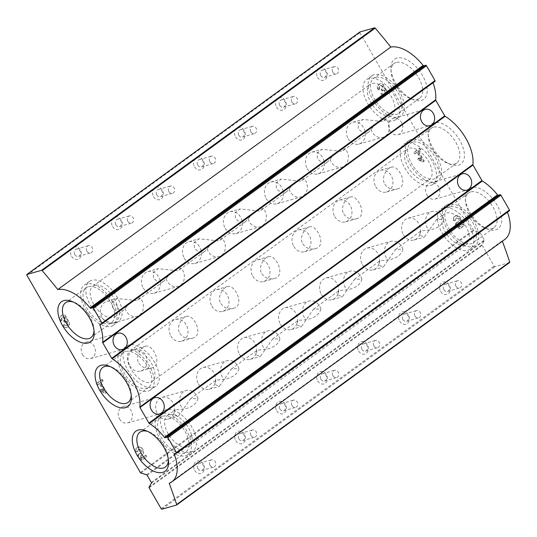 <?xml version="1.0" encoding="UTF-8"?>
<svg xmlns="http://www.w3.org/2000/svg" width="537" height="537" viewBox="0 0 537 537"><rect width="100%" height="100%" fill="white"/><g stroke="black" fill="none" stroke-linecap="round" stroke-linejoin="round"><path stroke-width="0.4" stroke-dasharray="2.69 2.01" d="M64.01 324.509A2.202 1.812 -105.8 0 0 66.105 325.536A2.202 1.812 -105.8 0 0 67.004 322.328A1.651 1.363 -105.8 0 0 65.071 321.737L64.319 322.281L63.507 320.871L64.259 320.327A1.651 1.363 -105.8 0 0 64.568 318.099A2.202 1.812 -105.8 0 0 62.473 317.072A2.202 1.812 -105.8 0 0 61.574 320.28L60.265 321.233A4.121 3.403 -105.8 0 1 61.95 315.219A4.121 3.403 -105.8 0 1 66.534 319.669A4.121 3.403 -105.8 0 1 68.964 323.771A4.121 3.403 -105.8 0 1 66.628 327.389A4.121 3.403 -105.8 0 1 62.701 325.462L64.621 324.335L62.701 325.462M139.009 453.684A2.202 1.812 -105.8 0 0 139.781 453.671A2.202 1.812 -105.8 0 0 140.936 451.06A2.202 1.812 -105.8 0 0 138.586 449.435A2.202 1.812 -105.8 0 0 137.391 451.859L135.411 451.657A4.538 3.746 -105.8 0 1 137.955 447.187A4.538 3.746 -105.8 0 1 142.788 450.536A4.538 3.746 -105.8 0 1 140.419 455.92A4.538 3.746 -105.8 0 1 139.909 456.014L140.526 455.846L142.439 457.96L146.051 455.329L146.863 456.739L142.372 460.008L138.244 455.443L139.62 453.51L139.009 453.684L137.633 455.618L141.761 460.182L146.252 456.913L145.44 455.504L141.828 458.135L139.909 456.014M381.659 93.203A2.202 1.812 -105.8 0 0 383.754 94.23A2.202 1.812 -105.8 0 0 384.653 91.022A1.651 1.363 -105.8 0 0 382.72 90.431L381.975 90.975L381.163 89.565L381.908 89.021A1.651 1.363 -105.8 0 0 382.223 86.793A2.202 1.812 -105.8 0 0 380.129 85.766A2.202 1.812 -105.8 0 0 379.229 88.967L377.92 89.921A4.121 3.403 -105.8 0 1 379.605 83.913A4.121 3.403 -105.8 0 1 384.183 88.363A4.121 3.403 -105.8 0 1 386.62 92.465A4.121 3.403 -105.8 0 1 384.277 96.083A4.121 3.403 -105.8 0 1 380.35 94.156L382.277 93.029L380.35 94.156M456.658 222.378A2.202 1.812 -105.8 0 0 457.437 222.365A2.202 1.812 -105.8 0 0 458.585 219.754A2.202 1.812 -105.8 0 0 456.242 218.129A2.202 1.812 -105.8 0 0 455.047 220.553L453.06 220.351A4.538 3.746 -105.8 0 1 455.604 215.881A4.538 3.746 -105.8 0 1 460.437 219.23A4.538 3.746 -105.8 0 1 458.068 224.614A4.538 3.746 -105.8 0 1 457.564 224.708L458.175 224.533L460.095 226.654L463.706 224.023L464.512 225.433L460.028 228.702L455.9 224.137L457.276 222.204L456.658 222.378L455.282 224.312L459.41 228.876L463.901 225.607L463.089 224.197L459.477 226.829L457.564 224.708M82.53 354.608A8.471 6.994 74.2 0 0 90.599 358.562A8.471 6.994 74.2 0 0 95.022 348.506A8.471 6.994 74.2 0 0 85.994 342.257A8.471 6.994 74.2 0 0 82.53 354.608M119.556 419.001A8.471 6.994 74.2 0 0 127.625 422.961A8.471 6.994 74.2 0 0 132.055 412.906A8.471 6.994 74.2 0 0 123.02 406.65A8.471 6.994 74.2 0 0 119.556 419.001M389.936 130.76A8.471 6.994 74.2 0 0 398.004 134.72A8.471 6.994 74.2 0 0 402.428 124.665A8.471 6.994 74.2 0 0 393.399 118.409A8.471 6.994 74.2 0 0 389.936 130.76M426.962 195.159A8.471 6.994 74.2 0 0 435.03 199.113A8.471 6.994 74.2 0 0 439.461 189.058A8.471 6.994 74.2 0 0 430.426 182.808A8.471 6.994 74.2 0 0 426.962 195.159M317.542 77.268A6.424 5.303 74.2 0 0 326.832 77.254A6.424 5.303 74.2 0 0 321.361 67.736A6.424 5.303 74.2 0 0 317.542 77.268M276.555 107.118A6.424 5.303 74.2 0 0 285.845 107.098A6.424 5.303 74.2 0 0 280.374 97.58A6.424 5.303 74.2 0 0 276.555 107.118M235.568 136.962A6.424 5.303 74.2 0 0 244.859 136.948A6.424 5.303 74.2 0 0 239.388 127.43A6.424 5.303 74.2 0 0 235.568 136.962M194.575 166.806A6.424 5.303 74.2 0 0 203.872 166.792A6.424 5.303 74.2 0 0 198.401 157.274A6.424 5.303 74.2 0 0 194.575 166.806M153.589 196.656A6.424 5.303 74.2 0 0 162.886 196.636A6.424 5.303 74.2 0 0 157.415 187.118A6.424 5.303 74.2 0 0 153.589 196.656M112.602 226.5A6.424 5.303 74.2 0 0 121.899 226.486A6.424 5.303 74.2 0 0 116.422 216.968A6.424 5.303 74.2 0 0 112.602 226.5M71.616 256.344A6.424 5.303 74.2 0 0 80.912 256.33A6.424 5.303 74.2 0 0 75.435 246.812A6.424 5.303 74.2 0 0 71.616 256.344M102.278 317.844A11.297 9.324 74.2 0 0 113.032 323.12A11.297 9.324 74.2 0 0 118.932 309.715A11.297 9.324 74.2 0 0 106.89 301.371A11.297 9.324 74.2 0 0 102.278 317.844M129.867 365.818A11.297 9.324 74.2 0 0 140.62 371.094A11.297 9.324 74.2 0 0 146.52 357.689A11.297 9.324 74.2 0 0 134.478 349.352A11.297 9.324 74.2 0 0 129.867 365.818M157.448 413.792A11.297 9.324 74.2 0 0 168.209 419.068A11.297 9.324 74.2 0 0 174.109 405.663A11.297 9.324 74.2 0 0 162.067 397.326A11.297 9.324 74.2 0 0 157.448 413.792M307.211 168.611A11.297 9.324 74.2 0 0 317.971 173.887A11.297 9.324 74.2 0 0 323.871 160.482A11.297 9.324 74.2 0 0 311.829 152.146A11.297 9.324 74.2 0 0 307.211 168.611M334.799 216.586A11.297 9.324 74.2 0 0 345.553 221.862A11.297 9.324 74.2 0 0 351.46 208.457A11.297 9.324 74.2 0 0 339.418 200.12A11.297 9.324 74.2 0 0 334.799 216.586M362.388 264.56A11.297 9.324 74.2 0 0 373.141 269.843A11.297 9.324 74.2 0 0 379.048 256.438A11.297 9.324 74.2 0 0 367.006 248.094A11.297 9.324 74.2 0 0 362.388 264.56M348.204 138.768A11.297 9.324 74.2 0 0 358.958 144.044A11.297 9.324 74.2 0 0 364.858 130.639A11.297 9.324 74.2 0 0 352.816 122.295A11.297 9.324 74.2 0 0 348.204 138.768M280.415 324.254A11.297 9.324 74.2 0 0 291.168 329.53A11.297 9.324 74.2 0 0 297.068 316.125A11.297 9.324 74.2 0 0 285.026 307.788A11.297 9.324 74.2 0 0 280.415 324.254M266.224 198.455A11.297 9.324 74.2 0 0 276.978 203.738A11.297 9.324 74.2 0 0 282.885 190.333A11.297 9.324 74.2 0 0 270.843 181.989A11.297 9.324 74.2 0 0 266.224 198.455M293.813 246.436A11.297 9.324 74.2 0 0 304.566 251.712A11.297 9.324 74.2 0 0 310.473 238.307A11.297 9.324 74.2 0 0 298.431 229.964A11.297 9.324 74.2 0 0 293.813 246.436M321.401 294.41A11.297 9.324 74.2 0 0 332.155 299.686A11.297 9.324 74.2 0 0 338.055 286.281A11.297 9.324 74.2 0 0 326.019 277.938A11.297 9.324 74.2 0 0 321.401 294.41M184.251 258.149A11.297 9.324 74.2 0 0 195.005 263.425A11.297 9.324 74.2 0 0 200.912 250.02A11.297 9.324 74.2 0 0 188.87 241.684A11.297 9.324 74.2 0 0 184.251 258.149M198.442 383.948A11.297 9.324 74.2 0 0 209.195 389.224A11.297 9.324 74.2 0 0 215.095 375.819A11.297 9.324 74.2 0 0 203.053 367.476A11.297 9.324 74.2 0 0 198.442 383.948M170.853 335.974A11.297 9.324 74.2 0 0 181.607 341.25A11.297 9.324 74.2 0 0 187.507 327.845A11.297 9.324 74.2 0 0 175.465 319.502A11.297 9.324 74.2 0 0 170.853 335.974M143.265 288A11.297 9.324 74.2 0 0 154.018 293.276A11.297 9.324 74.2 0 0 159.919 279.871A11.297 9.324 74.2 0 0 147.883 271.527A11.297 9.324 74.2 0 0 143.265 288M211.84 306.124A11.297 9.324 74.2 0 0 222.593 311.4A11.297 9.324 74.2 0 0 228.493 297.995A11.297 9.324 74.2 0 0 216.458 289.658A11.297 9.324 74.2 0 0 211.84 306.124M239.428 354.105A11.297 9.324 74.2 0 0 250.182 359.381A11.297 9.324 74.2 0 0 256.082 345.976A11.297 9.324 74.2 0 0 244.04 337.632A11.297 9.324 74.2 0 0 239.428 354.105M225.238 228.306A11.297 9.324 74.2 0 0 235.991 233.582A11.297 9.324 74.2 0 0 241.898 220.177A11.297 9.324 74.2 0 0 229.856 211.833A11.297 9.324 74.2 0 0 225.238 228.306M252.826 276.28A11.297 9.324 74.2 0 0 263.58 281.556A11.297 9.324 74.2 0 0 269.48 268.151A11.297 9.324 74.2 0 0 257.445 259.814A11.297 9.324 74.2 0 0 252.826 276.28M375.786 186.742A11.297 9.324 74.2 0 0 386.539 192.018A11.297 9.324 74.2 0 0 392.446 178.613A11.297 9.324 74.2 0 0 380.404 170.276A11.297 9.324 74.2 0 0 375.786 186.742M403.374 234.716A11.297 9.324 74.2 0 0 414.128 239.992A11.297 9.324 74.2 0 0 420.035 226.587A11.297 9.324 74.2 0 0 407.992 218.25A11.297 9.324 74.2 0 0 403.374 234.716M146.581 474.755L479.601 232.259L473.929 230.514A0.752 0.409 53.9 0 1 473.352 229.997L359.904 32.717A0.752 0.409 53.9 0 1 359.817 32.052M420.27 149.729L419.457 148.319L413.846 152.407L414.658 153.817L416.9 152.179L421.424 160.039L418.034 158.261L417.665 159.469L422.579 162.053L423.7 161.234L418.028 151.36L420.88 149.555L418.638 151.192L424.317 161.06L423.196 161.879L418.276 159.294L418.645 158.086L422.035 159.865L417.517 152.005L415.276 153.642L414.463 152.233L420.075 148.145L420.88 149.555M102.614 381.035L101.808 379.625L96.197 383.713L97.009 385.123L99.251 383.485L103.769 391.345L100.379 389.567L100.01 390.775L104.93 393.359L106.051 392.54L100.372 382.673L103.232 380.861L100.99 382.498L106.662 392.366L105.541 393.185L100.627 390.607L100.996 389.392L104.386 391.171L99.862 383.317L97.62 384.948L96.808 383.539L102.419 379.451L103.232 380.861M187.635 446.985A18.829 10.169 -126.1 0 0 189.46 446.106A18.829 10.169 -126.1 0 0 187.655 426.425A18.829 10.169 -126.1 0 0 169.121 414.786A18.829 10.169 -126.1 0 0 167.296 415.665A18.829 10.169 -126.1 0 0 169.108 435.346A18.829 10.169 -126.1 0 0 187.635 446.985M464.814 245.154A18.829 10.169 53.9 0 1 446.281 233.514A18.829 10.169 53.9 0 1 444.475 213.833A18.829 10.169 53.9 0 1 463.78 223.063A18.829 10.169 53.9 0 1 466.64 244.275A18.829 10.169 53.9 0 1 464.814 245.154M402.864 249.242C401.689 254.625 396.729 258.237 387.996 260.069L380.203 260.64L378.484 264.956L383.331 266.963L395.521 249.483L402.864 249.242A11.297 9.324 74.2 0 0 401.71 246.611A11.297 9.324 74.2 0 0 390.956 241.335A11.297 9.324 74.2 0 0 386.338 257.8A11.297 9.324 74.2 0 0 387.996 260.069M361.878 279.086C360.696 284.476 355.742 288.08 347.009 289.913L339.216 290.483L337.498 294.806L342.344 296.807L354.534 279.334L361.878 279.086A11.297 9.324 74.2 0 0 360.723 276.454A11.297 9.324 74.2 0 0 349.97 271.178A11.297 9.324 74.2 0 0 345.351 287.651A11.297 9.324 74.2 0 0 347.009 289.913M279.905 338.78C278.723 344.163 273.769 347.775 265.036 349.607L257.243 350.178L255.525 354.501L260.364 356.501L272.561 339.028L279.905 338.78A11.297 9.324 74.2 0 0 278.75 336.149A11.297 9.324 74.2 0 0 267.99 330.873A11.297 9.324 74.2 0 0 263.378 347.338A11.297 9.324 74.2 0 0 265.036 349.607M443.851 219.398C442.676 224.781 437.715 228.393 428.982 230.219L421.196 230.789L419.471 235.112L424.317 237.119L436.507 219.64L443.851 219.398A11.297 9.324 74.2 0 0 442.696 216.767A11.297 9.324 74.2 0 0 431.943 211.491A11.297 9.324 74.2 0 0 427.324 227.957A11.297 9.324 74.2 0 0 428.982 230.219M238.918 368.624C237.737 374.014 232.783 377.618 224.05 379.451L216.257 380.021L214.538 384.344L219.378 386.345L231.568 368.872L238.918 368.624A11.297 9.324 74.2 0 0 237.757 365.992A11.297 9.324 74.2 0 0 227.003 360.716A11.297 9.324 74.2 0 0 222.392 377.189A11.297 9.324 74.2 0 0 224.05 379.451M320.891 308.936C319.71 314.32 314.756 317.931 306.023 319.763L298.23 320.327L296.511 324.65L301.351 326.657L313.548 309.178L320.891 308.936A11.297 9.324 74.2 0 0 319.737 306.305A11.297 9.324 74.2 0 0 308.983 301.029A11.297 9.324 74.2 0 0 304.365 317.495A11.297 9.324 74.2 0 0 306.023 319.763M197.931 398.474C196.75 403.858 191.796 407.469 183.063 409.301L175.27 409.865L173.545 414.188L178.391 416.195L190.581 398.716L197.931 398.474A11.297 9.324 74.2 0 0 196.77 395.843A11.297 9.324 74.2 0 0 186.017 390.567A11.297 9.324 74.2 0 0 181.399 407.033A11.297 9.324 74.2 0 0 183.063 409.301M390.386 115.717A18.829 10.169 53.9 0 1 371.852 104.077A18.829 10.169 53.9 0 1 370.047 84.396A18.829 10.169 53.9 0 1 389.352 93.626A18.829 10.169 53.9 0 1 392.211 114.837A18.829 10.169 53.9 0 1 390.386 115.717M382.425 121.51L363.005 119.422L358.192 123.302L358.38 129.001L362.488 132.431L367.093 132.679L368.932 131.793L370.993 129.377C376.994 122.624 381.955 119.019 385.861 118.549L384.237 120.644L382.425 121.51M341.438 151.353L322.019 149.266L317.199 153.146L317.387 158.851L321.502 162.275L326.1 162.523L327.939 161.637L330.007 159.22C336.008 152.474 340.961 148.863 344.875 148.393L343.25 150.488L341.438 151.353M300.452 181.204L281.032 179.116L276.213 182.996L276.401 188.695L280.509 192.118L285.113 192.374L286.953 191.481L289.02 189.064C295.021 182.318 299.975 178.707 303.888 178.237L302.264 180.331L300.452 181.204M259.465 211.048L240.039 208.96L235.226 212.84L235.414 218.539L239.522 221.969L244.127 222.217L245.966 221.331L248.034 218.915C254.035 212.162 258.988 208.557 262.902 208.088L261.277 210.182L259.465 211.048M218.478 240.898L199.052 238.804L194.24 242.684L194.428 248.389L198.536 251.813L203.14 252.061L204.98 251.175L207.047 248.759C213.048 242.012 218.002 238.401 221.915 237.931L220.291 240.026L218.478 240.898M177.492 270.742L158.066 268.654L153.253 272.534L153.441 278.233L157.549 281.656L162.154 281.912L163.993 281.019L166.061 278.602C172.062 271.856 177.015 268.245 180.929 267.775L179.304 269.869L177.492 270.742M136.505 300.586L117.079 298.498L112.267 302.378L112.455 308.077L116.563 311.507L121.167 311.755L123.007 310.869L125.074 308.453C131.068 301.7 136.029 298.095 139.942 297.626L138.318 299.72L136.505 300.586M94.693 285.348A18.829 10.169 -126.1 0 0 92.867 286.228A18.829 10.169 -126.1 0 0 94.673 305.909A18.829 10.169 -126.1 0 0 113.206 317.548A18.829 10.169 -126.1 0 0 115.032 316.669A18.829 10.169 -126.1 0 0 113.226 296.988A18.829 10.169 -126.1 0 0 94.693 285.348M427.6 180.432A18.829 10.169 53.9 0 1 409.066 168.793A18.829 10.169 53.9 0 1 407.261 149.111A18.829 10.169 53.9 0 1 426.566 158.348A18.829 10.169 53.9 0 1 429.425 179.553A18.829 10.169 53.9 0 1 427.6 180.432M131.907 350.07A18.829 10.169 -126.1 0 0 130.082 350.95A18.829 10.169 -126.1 0 0 131.894 370.631A18.829 10.169 -126.1 0 0 150.42 382.27A18.829 10.169 -126.1 0 0 152.246 381.391A18.829 10.169 -126.1 0 0 150.441 361.71A18.829 10.169 -126.1 0 0 131.907 350.07M343.808 214.048C347.036 218.438 351.238 220.022 356.414 218.794C368.416 216.096 357.662 194.132 350.278 197.059C345.271 198.375 339.975 207.799 343.808 214.048M179.861 333.43C183.09 337.827 187.292 339.404 192.461 338.182C204.463 335.484 193.716 313.514 186.326 316.441C181.325 317.756 176.022 327.187 179.861 333.43M261.834 273.736C265.063 278.132 269.265 279.717 274.441 278.488C286.436 275.79 275.689 253.82 268.299 256.753C263.298 258.069 258.002 267.493 261.834 273.736M384.794 184.198C388.023 188.594 392.225 190.179 397.4 188.95C409.402 186.252 398.649 164.282 391.265 167.208C386.257 168.531 380.961 177.955 384.794 184.198M220.848 303.586C224.077 307.976 228.279 309.56 233.447 308.332C245.449 305.634 234.703 283.67 227.312 286.597C222.311 287.913 217.015 297.337 220.848 303.586M302.821 243.892C306.05 248.289 310.252 249.866 315.427 248.644C327.429 245.946 316.676 223.976 309.292 226.903C304.284 228.218 298.988 237.649 302.821 243.892M138.868 363.274C142.104 367.67 146.306 369.255 151.474 368.026C163.476 365.328 152.723 343.358 145.339 346.291C140.338 347.607 135.035 357.031 138.868 363.274M434.97 81.322L432.997 81.879A0.752 0.409 53.9 0 0 432.923 81.913A0.752 0.409 53.9 0 0 432.876 82.463A37.657 20.346 53.9 0 1 432.99 82.779M509.398 210.759L507.425 211.316A0.752 0.409 53.9 0 0 507.351 211.35A0.752 0.409 53.9 0 0 507.304 211.9A37.657 20.346 53.9 0 1 507.425 212.216M504.827 239.395A37.657 20.346 53.9 0 1 502.216 240.804A414.228 223.781 53.9 0 1 502.357 241.194M169.195 483.307L502.216 240.804M509.573 262.546L494.919 266.681A0.752 0.409 53.9 0 1 494.141 266.151L482.159 245.315A0.752 0.409 53.9 0 1 482.058 244.664L484.428 240.65A0.752 0.409 53.9 0 0 484.334 239.999L480.179 232.776A0.752 0.409 53.9 0 0 479.601 232.259M399.676 321.233A6.424 5.303 74.2 0 0 408.972 321.22A6.424 5.303 74.2 0 0 403.495 311.702A6.424 5.303 74.2 0 0 399.676 321.233M358.689 351.077A6.424 5.303 74.2 0 0 367.979 351.064A6.424 5.303 74.2 0 0 362.509 341.545A6.424 5.303 74.2 0 0 358.689 351.077M317.703 380.928A6.424 5.303 74.2 0 0 326.993 380.908A6.424 5.303 74.2 0 0 321.522 371.396A6.424 5.303 74.2 0 0 317.703 380.928M276.716 410.771A6.424 5.303 74.2 0 0 286.006 410.758A6.424 5.303 74.2 0 0 280.536 401.24A6.424 5.303 74.2 0 0 276.716 410.771M235.73 440.615A6.424 5.303 74.2 0 0 245.02 440.602A6.424 5.303 74.2 0 0 239.549 431.083A6.424 5.303 74.2 0 0 235.73 440.615M194.736 470.466A6.424 5.303 74.2 0 0 204.033 470.446A6.424 5.303 74.2 0 0 198.562 460.934A6.424 5.303 74.2 0 0 194.736 470.466M440.662 291.39A6.424 5.303 74.2 0 0 449.959 291.369A6.424 5.303 74.2 0 0 444.482 281.851A6.424 5.303 74.2 0 0 440.662 291.39M471.298 187.541A24.776 13.385 -126.1 0 0 465.351 198.422A24.776 13.385 -126.1 0 0 487.717 229.131A24.776 13.385 -126.1 0 0 499.538 210.276A24.776 13.385 -126.1 0 0 471.298 187.541M396.87 58.103A24.776 13.385 -126.1 0 0 390.923 68.984A24.776 13.385 -126.1 0 0 413.282 99.694A24.776 13.385 -126.1 0 0 425.109 80.839A24.776 13.385 -126.1 0 0 396.87 58.103M434.084 122.819A24.776 13.385 -126.1 0 0 428.137 133.706A24.776 13.385 -126.1 0 0 450.503 164.416A24.776 13.385 -126.1 0 0 462.323 145.561A24.776 13.385 -126.1 0 0 434.084 122.819M248.034 218.915A11.297 9.324 74.2 0 0 249.188 221.546A11.297 9.324 74.2 0 0 259.942 226.822A11.297 9.324 74.2 0 0 264.56 210.35A11.297 9.324 74.2 0 0 262.902 208.088M166.061 278.602A11.297 9.324 74.2 0 0 167.215 281.234A11.297 9.324 74.2 0 0 177.969 286.51A11.297 9.324 74.2 0 0 182.587 270.044A11.297 9.324 74.2 0 0 180.929 267.775M207.047 248.759A11.297 9.324 74.2 0 0 208.202 251.39A11.297 9.324 74.2 0 0 218.955 256.666A11.297 9.324 74.2 0 0 223.573 240.2A11.297 9.324 74.2 0 0 221.915 237.931M289.02 189.064A11.297 9.324 74.2 0 0 290.175 191.696A11.297 9.324 74.2 0 0 300.928 196.972A11.297 9.324 74.2 0 0 305.546 180.506A11.297 9.324 74.2 0 0 303.888 178.237M370.993 129.377A11.297 9.324 74.2 0 0 372.154 132.008A11.297 9.324 74.2 0 0 382.908 137.284A11.297 9.324 74.2 0 0 387.519 120.812A11.297 9.324 74.2 0 0 385.861 118.549M330.007 159.22A11.297 9.324 74.2 0 0 331.168 161.852A11.297 9.324 74.2 0 0 341.921 167.128A11.297 9.324 74.2 0 0 346.533 150.662A11.297 9.324 74.2 0 0 344.875 148.393M125.074 308.453A11.297 9.324 74.2 0 0 126.229 311.084A11.297 9.324 74.2 0 0 136.982 316.36A11.297 9.324 74.2 0 0 141.6 299.888A11.297 9.324 74.2 0 0 139.942 297.626M443.891 289.678A3.793 3.128 74.2 0 0 447.496 291.45A3.793 3.128 74.2 0 0 449.476 286.953A3.793 3.128 74.2 0 0 445.442 284.154A3.793 3.128 74.2 0 0 443.891 289.678M455.967 286.268A3.793 3.128 74.2 0 0 459.578 288.04A3.793 3.128 74.2 0 0 461.122 282.516A3.793 3.128 74.2 0 0 457.517 280.744A3.793 3.128 74.2 0 0 455.967 286.268M74.844 254.639A3.793 3.128 74.2 0 0 78.449 256.404A3.793 3.128 74.2 0 0 80.429 251.907A3.793 3.128 74.2 0 0 76.388 249.108A3.793 3.128 74.2 0 0 74.844 254.639M86.92 251.229A3.793 3.128 74.2 0 0 90.525 252.994A3.793 3.128 74.2 0 0 92.075 247.47A3.793 3.128 74.2 0 0 88.471 245.704A3.793 3.128 74.2 0 0 86.92 251.229M115.831 224.788A3.793 3.128 74.2 0 0 119.436 226.56A3.793 3.128 74.2 0 0 121.416 222.063A3.793 3.128 74.2 0 0 117.375 219.264A3.793 3.128 74.2 0 0 115.831 224.788M127.907 221.378A3.793 3.128 74.2 0 0 131.518 223.15A3.793 3.128 74.2 0 0 133.062 217.626A3.793 3.128 74.2 0 0 129.457 215.854A3.793 3.128 74.2 0 0 127.907 221.378M156.817 194.944A3.793 3.128 74.2 0 0 160.422 196.717A3.793 3.128 74.2 0 0 162.402 192.219A3.793 3.128 74.2 0 0 158.368 189.42A3.793 3.128 74.2 0 0 156.817 194.944M168.893 191.534A3.793 3.128 74.2 0 0 172.505 193.307A3.793 3.128 74.2 0 0 174.048 187.782A3.793 3.128 74.2 0 0 170.444 186.01A3.793 3.128 74.2 0 0 168.893 191.534M197.804 165.101A3.793 3.128 74.2 0 0 201.415 166.866A3.793 3.128 74.2 0 0 203.395 162.369A3.793 3.128 74.2 0 0 199.355 159.57A3.793 3.128 74.2 0 0 197.804 165.101M209.88 161.691A3.793 3.128 74.2 0 0 213.491 163.456A3.793 3.128 74.2 0 0 215.042 157.932A3.793 3.128 74.2 0 0 211.43 156.166A3.793 3.128 74.2 0 0 209.88 161.691M238.79 135.25A3.793 3.128 74.2 0 0 242.402 137.022A3.793 3.128 74.2 0 0 244.382 132.525A3.793 3.128 74.2 0 0 240.341 129.726A3.793 3.128 74.2 0 0 238.79 135.25M250.866 131.84A3.793 3.128 74.2 0 0 254.478 133.612A3.793 3.128 74.2 0 0 256.028 128.088A3.793 3.128 74.2 0 0 252.417 126.316A3.793 3.128 74.2 0 0 250.866 131.84M279.777 105.406A3.793 3.128 74.2 0 0 283.388 107.178A3.793 3.128 74.2 0 0 285.369 102.681A3.793 3.128 74.2 0 0 281.328 99.882A3.793 3.128 74.2 0 0 279.777 105.406M291.86 101.996A3.793 3.128 74.2 0 0 295.464 103.769A3.793 3.128 74.2 0 0 297.015 98.244A3.793 3.128 74.2 0 0 293.403 96.472A3.793 3.128 74.2 0 0 291.86 101.996M320.764 75.563A3.793 3.128 74.2 0 0 324.375 77.328A3.793 3.128 74.2 0 0 326.355 72.831A3.793 3.128 74.2 0 0 322.314 70.032A3.793 3.128 74.2 0 0 320.764 75.563M332.846 72.153A3.793 3.128 74.2 0 0 336.451 73.918A3.793 3.128 74.2 0 0 338.001 68.394A3.793 3.128 74.2 0 0 334.39 66.622A3.793 3.128 74.2 0 0 332.846 72.153M197.965 468.754A3.793 3.128 74.2 0 0 201.576 470.526A3.793 3.128 74.2 0 0 203.557 466.029A3.793 3.128 74.2 0 0 199.516 463.23A3.793 3.128 74.2 0 0 197.965 468.754M210.041 465.344A3.793 3.128 74.2 0 0 213.652 467.116A3.793 3.128 74.2 0 0 215.203 461.592A3.793 3.128 74.2 0 0 211.591 459.82A3.793 3.128 74.2 0 0 210.041 465.344M238.952 438.91A3.793 3.128 74.2 0 0 242.563 440.676A3.793 3.128 74.2 0 0 244.543 436.178A3.793 3.128 74.2 0 0 240.502 433.386A3.793 3.128 74.2 0 0 238.952 438.91M251.027 435.5A3.793 3.128 74.2 0 0 254.639 437.266A3.793 3.128 74.2 0 0 256.189 431.741A3.793 3.128 74.2 0 0 252.578 429.976A3.793 3.128 74.2 0 0 251.027 435.5M279.938 409.06A3.793 3.128 74.2 0 0 283.549 410.832A3.793 3.128 74.2 0 0 285.53 406.334A3.793 3.128 74.2 0 0 281.489 403.535A3.793 3.128 74.2 0 0 279.938 409.06M292.021 405.65A3.793 3.128 74.2 0 0 295.625 407.422A3.793 3.128 74.2 0 0 297.176 401.898A3.793 3.128 74.2 0 0 293.564 400.125A3.793 3.128 74.2 0 0 292.021 405.65M320.925 379.216A3.793 3.128 74.2 0 0 324.536 380.988A3.793 3.128 74.2 0 0 326.516 376.491A3.793 3.128 74.2 0 0 322.475 373.692A3.793 3.128 74.2 0 0 320.925 379.216M333.007 375.806A3.793 3.128 74.2 0 0 336.612 377.578A3.793 3.128 74.2 0 0 338.162 372.054A3.793 3.128 74.2 0 0 334.551 370.282A3.793 3.128 74.2 0 0 333.007 375.806M361.918 349.372A3.793 3.128 74.2 0 0 365.522 351.138A3.793 3.128 74.2 0 0 367.503 346.64A3.793 3.128 74.2 0 0 363.462 343.848A3.793 3.128 74.2 0 0 361.918 349.372M373.994 345.962A3.793 3.128 74.2 0 0 377.598 347.728A3.793 3.128 74.2 0 0 379.149 342.203A3.793 3.128 74.2 0 0 375.544 340.438A3.793 3.128 74.2 0 0 373.994 345.962M402.904 319.522A3.793 3.128 74.2 0 0 406.509 321.294A3.793 3.128 74.2 0 0 408.489 316.796A3.793 3.128 74.2 0 0 404.448 313.997A3.793 3.128 74.2 0 0 402.904 319.522M414.98 316.112A3.793 3.128 74.2 0 0 418.591 317.884A3.793 3.128 74.2 0 0 420.135 312.359A3.793 3.128 74.2 0 0 416.531 310.587A3.793 3.128 74.2 0 0 414.98 316.112M406.16 143.151A24.776 13.385 -126.1 0 0 403.757 144.312A24.776 13.385 -126.1 0 0 407.523 172.216A24.776 13.385 -126.1 0 0 432.923 184.359A24.776 13.385 -126.1 0 0 430.546 158.469A24.776 13.385 -126.1 0 0 406.16 143.151M433.48 127.175A21.547 11.639 -126.1 0 0 431.386 128.182A21.547 11.639 -126.1 0 0 428.304 136.64A21.547 11.639 -126.1 0 0 447.757 163.355A21.547 11.639 -126.1 0 0 456.759 163.02A21.547 11.639 -126.1 0 0 454.685 140.493A21.547 11.639 -126.1 0 0 433.48 127.175M412.872 142.177A21.547 11.639 -126.1 0 0 410.778 143.184A21.547 11.639 -126.1 0 0 414.054 167.457A21.547 11.639 -126.1 0 0 436.151 178.022A21.547 11.639 -126.1 0 0 434.077 155.502A21.547 11.639 -126.1 0 0 412.872 142.177M411.288 139.425A24.776 13.385 -126.1 0 0 408.885 140.58A24.776 13.385 -126.1 0 0 412.644 168.484A24.776 13.385 -126.1 0 0 438.051 180.633A24.776 13.385 -126.1 0 0 435.668 154.737A24.776 13.385 -126.1 0 0 411.288 139.425M128.987 344.989A24.776 13.385 -126.1 0 0 126.584 346.143A24.776 13.385 -126.1 0 0 130.343 374.047A24.776 13.385 -126.1 0 0 155.75 386.197A24.776 13.385 -126.1 0 0 153.367 360.3A24.776 13.385 -126.1 0 0 128.987 344.989M123.859 348.721A24.776 13.385 -126.1 0 0 121.456 349.876A24.776 13.385 -126.1 0 0 125.222 377.779A24.776 13.385 -126.1 0 0 150.622 389.929A24.776 13.385 -126.1 0 0 148.246 364.032A24.776 13.385 -126.1 0 0 123.859 348.721M125.45 351.473A21.547 11.639 -126.1 0 0 123.356 352.48A21.547 11.639 -126.1 0 0 126.631 376.752A21.547 11.639 -126.1 0 0 148.729 387.318A21.547 11.639 -126.1 0 0 146.655 364.798A21.547 11.639 -126.1 0 0 125.45 351.473M131.223 395.245A21.547 11.639 -126.1 0 0 131.203 393.863A21.547 11.639 -126.1 0 0 111.75 367.147A21.547 11.639 -126.1 0 0 110.441 366.704M368.946 78.436A24.776 13.385 -126.1 0 0 366.543 79.59A24.776 13.385 -126.1 0 0 370.308 107.494A24.776 13.385 -126.1 0 0 395.709 119.644A24.776 13.385 -126.1 0 0 393.332 93.747A24.776 13.385 -126.1 0 0 368.946 78.436M396.259 62.453A21.547 11.639 -126.1 0 0 394.171 63.46A21.547 11.639 -126.1 0 0 391.09 71.924A21.547 11.639 -126.1 0 0 410.543 98.633A21.547 11.639 -126.1 0 0 419.545 98.298A21.547 11.639 -126.1 0 0 417.471 75.777A21.547 11.639 -126.1 0 0 396.259 62.453M375.658 77.462A21.547 11.639 -126.1 0 0 373.564 78.462A21.547 11.639 -126.1 0 0 376.84 102.742A21.547 11.639 -126.1 0 0 398.937 113.307A21.547 11.639 -126.1 0 0 396.863 90.78A21.547 11.639 -126.1 0 0 375.658 77.462M374.074 74.703A24.776 13.385 -126.1 0 0 371.671 75.858A24.776 13.385 -126.1 0 0 375.43 103.762A24.776 13.385 -126.1 0 0 400.83 115.911A24.776 13.385 -126.1 0 0 398.454 90.015A24.776 13.385 -126.1 0 0 374.074 74.703M91.773 280.267A24.776 13.385 -126.1 0 0 89.37 281.422A24.776 13.385 -126.1 0 0 93.129 309.325A24.776 13.385 -126.1 0 0 118.536 321.475A24.776 13.385 -126.1 0 0 116.153 295.585A24.776 13.385 -126.1 0 0 91.773 280.267M86.645 283.999A24.776 13.385 -126.1 0 0 84.242 285.154A24.776 13.385 -126.1 0 0 88.008 313.058A24.776 13.385 -126.1 0 0 113.408 325.207A24.776 13.385 -126.1 0 0 111.031 299.31A24.776 13.385 -126.1 0 0 86.645 283.999M88.229 286.758A21.547 11.639 -126.1 0 0 86.142 287.758A21.547 11.639 -126.1 0 0 89.417 312.037A21.547 11.639 -126.1 0 0 111.515 322.603A21.547 11.639 -126.1 0 0 109.441 300.076A21.547 11.639 -126.1 0 0 88.229 286.758M94.009 330.53A21.547 11.639 -126.1 0 0 93.988 329.141A21.547 11.639 -126.1 0 0 74.536 302.432A21.547 11.639 -126.1 0 0 73.227 301.989M166.202 409.704A24.776 13.385 -126.1 0 0 163.798 410.859A24.776 13.385 -126.1 0 0 167.564 438.763A24.776 13.385 -126.1 0 0 192.964 450.912A24.776 13.385 -126.1 0 0 190.581 425.022A24.776 13.385 -126.1 0 0 166.202 409.704M161.08 413.436A24.776 13.385 -126.1 0 0 158.677 414.591A24.776 13.385 -126.1 0 0 162.436 442.495A24.776 13.385 -126.1 0 0 187.836 454.644A24.776 13.385 -126.1 0 0 185.46 428.748A24.776 13.385 -126.1 0 0 161.08 413.436M162.664 416.195A21.547 11.639 -126.1 0 0 160.57 417.195A21.547 11.639 -126.1 0 0 163.845 441.474A21.547 11.639 -126.1 0 0 185.943 452.04A21.547 11.639 -126.1 0 0 183.869 429.513A21.547 11.639 -126.1 0 0 162.664 416.195M168.437 459.961A21.547 11.639 -126.1 0 0 168.417 458.578A21.547 11.639 -126.1 0 0 148.964 431.869A21.547 11.639 -126.1 0 0 147.655 431.419M443.374 207.873A24.776 13.385 -126.1 0 0 440.978 209.027A24.776 13.385 -126.1 0 0 444.737 236.931A24.776 13.385 -126.1 0 0 470.137 249.081A24.776 13.385 -126.1 0 0 467.761 223.184A24.776 13.385 -126.1 0 0 443.374 207.873M470.694 191.89A21.547 11.639 -126.1 0 0 468.6 192.897A21.547 11.639 -126.1 0 0 465.519 201.362A21.547 11.639 -126.1 0 0 484.971 228.071A21.547 11.639 -126.1 0 0 493.973 227.735A21.547 11.639 -126.1 0 0 491.899 205.215A21.547 11.639 -126.1 0 0 470.694 191.89M450.087 206.899A21.547 11.639 -126.1 0 0 447.992 207.9A21.547 11.639 -126.1 0 0 451.268 232.179A21.547 11.639 -126.1 0 0 473.366 242.744A21.547 11.639 -126.1 0 0 471.298 220.217A21.547 11.639 -126.1 0 0 450.087 206.899M448.502 204.141A24.776 13.385 -126.1 0 0 446.099 205.295A24.776 13.385 -126.1 0 0 449.858 233.199A24.776 13.385 -126.1 0 0 475.265 245.349A24.776 13.385 -126.1 0 0 472.882 219.452A24.776 13.385 -126.1 0 0 448.502 204.141M453.06 220.351L453.678 220.177A4.538 3.746 -105.8 0 1 456.222 215.706A4.538 3.746 -105.8 0 1 461.055 219.056A4.538 3.746 -105.8 0 1 458.685 224.439A4.538 3.746 -105.8 0 1 458.175 224.533M455.047 220.553L453.678 220.177M459.477 226.829L460.095 226.654M463.089 224.197L463.706 224.023M463.901 225.607L464.512 225.433M459.41 228.876L460.028 228.702M455.282 224.312L455.9 224.137M456.343 222.607L456.953 222.439M455.658 220.378A2.202 1.812 -105.8 0 1 456.853 217.955A2.202 1.812 -105.8 0 1 459.202 219.579A2.202 1.812 -105.8 0 1 458.048 222.19A2.202 1.812 -105.8 0 1 457.276 222.204M419.457 148.319L420.075 148.145M413.846 152.407L414.463 152.233M418.028 151.36L418.638 151.192M423.7 161.234L424.317 161.06M422.579 162.053L423.196 161.879M417.665 159.469L418.276 159.294M418.034 158.261L418.645 158.086M421.424 160.039L422.035 159.865M416.9 152.179L417.517 152.005M414.658 153.817L415.276 153.642M377.92 89.921L378.531 89.753A4.121 3.403 -105.8 0 1 380.216 83.738A4.121 3.403 -105.8 0 1 384.801 88.189A4.121 3.403 -105.8 0 1 387.231 92.29A4.121 3.403 -105.8 0 1 384.895 95.908A4.121 3.403 -105.8 0 1 380.968 93.982M379.229 88.967L379.84 88.8L378.531 89.753M384.183 88.363L384.801 88.189M382.72 90.431L383.337 90.256A1.651 1.363 -105.8 0 1 385.271 90.847A2.202 1.812 -105.8 0 1 384.371 94.056A2.202 1.812 -105.8 0 1 382.277 93.029M381.975 90.975L382.586 90.8L381.773 89.39L382.525 88.847A1.651 1.363 -105.8 0 0 382.834 86.618A2.202 1.812 -105.8 0 0 380.74 85.591A2.202 1.812 -105.8 0 0 379.84 88.8M383.337 90.256L382.586 90.8M381.163 89.565L381.773 89.39M135.411 451.657L136.022 451.483A4.538 3.746 -105.8 0 1 138.566 447.012A4.538 3.746 -105.8 0 1 143.399 450.362A4.538 3.746 -105.8 0 1 141.03 455.745A4.538 3.746 -105.8 0 1 140.526 455.846M137.391 451.859L136.022 451.483M141.828 458.135L142.439 457.96M145.44 455.504L146.051 455.329M146.252 456.913L146.863 456.739M141.761 460.182L142.372 460.008M137.633 455.618L138.244 455.443M138.687 453.919L139.305 453.745M138.009 451.684A2.202 1.812 -105.8 0 1 139.204 449.261A2.202 1.812 -105.8 0 1 141.546 450.885A2.202 1.812 -105.8 0 1 140.399 453.497A2.202 1.812 -105.8 0 1 139.62 453.51M101.808 379.625L102.419 379.451M96.197 383.713L96.808 383.539M100.372 382.673L100.99 382.498M106.051 392.54L106.662 392.366M104.93 393.359L105.541 393.185M100.01 390.775L100.627 390.607M100.379 389.567L100.996 389.392M103.769 391.345L104.386 391.171M99.251 383.485L99.862 383.317M97.009 385.123L97.62 384.948M60.265 321.233L60.882 321.059A4.121 3.403 -105.8 0 1 62.567 315.044A4.121 3.403 -105.8 0 1 67.145 319.495A4.121 3.403 -105.8 0 1 69.582 323.596A4.121 3.403 -105.8 0 1 67.239 327.214A4.121 3.403 -105.8 0 1 63.312 325.288M61.574 320.28L62.191 320.106L60.882 321.059M66.534 319.669L67.145 319.495M65.071 321.737L65.682 321.562A1.651 1.363 -105.8 0 1 67.615 322.153A2.202 1.812 -105.8 0 1 66.716 325.362A2.202 1.812 -105.8 0 1 64.621 324.335M64.319 322.281L64.937 322.106L64.125 320.696L64.87 320.153A1.651 1.363 -105.8 0 0 65.185 317.924A2.202 1.812 -105.8 0 0 63.091 316.897A2.202 1.812 -105.8 0 0 62.191 320.106M65.682 321.562L64.937 322.106M63.507 320.871L64.125 320.696M140.325 472.5L473.352 229.997M26.884 275.212L359.904 32.717M99.976 324.382L432.997 81.879M101.084 324.066L432.876 82.463M174.404 453.819L507.425 211.316M175.512 453.503L507.304 211.9M161.899 509.183L494.919 266.681M161.113 508.653L494.141 266.151M149.138 487.818L482.159 245.315M149.038 487.16L482.058 244.664M151.407 483.152L484.428 240.65M151.313 482.494L484.334 239.999M147.158 475.279L480.179 232.776M140.902 473.016L473.929 230.514M384.653 91.022L385.271 90.847M381.908 89.021L382.525 88.847M382.223 86.793L382.834 86.618M67.004 322.328L67.615 322.153M64.259 320.327L64.87 320.153M64.568 318.099L65.185 317.924M189.46 446.106L466.64 244.275M167.296 415.665L175.263 409.865M190.581 398.709L216.25 380.015M231.568 368.865L257.243 350.171M272.554 339.022L298.23 320.327M313.541 309.171L339.216 290.477M354.527 279.327L380.203 260.633M395.514 249.483L421.189 230.789M436.507 219.633L444.475 213.833M115.032 316.669L123.007 310.869M138.318 299.72L163.993 281.019M179.304 269.869L204.98 251.175M220.291 240.026L245.966 221.331M261.277 210.182L286.953 191.481M302.264 180.331L327.939 161.637M343.25 150.488L368.932 131.793M384.237 120.644L392.211 114.837M92.867 286.228L370.047 84.396M152.246 381.391L429.425 179.553M130.082 350.95L407.261 149.111M99.902 324.415L432.923 81.913M174.33 453.852L507.351 211.35M414.128 239.992L424.317 237.119M407.992 218.25L431.943 211.491M386.539 192.018L397.4 188.95M380.404 170.276L391.265 167.208M263.58 281.556L274.441 278.488M257.445 259.814L268.299 256.746M235.991 233.582L259.942 226.822M229.856 211.833L240.039 208.96M250.182 359.381L260.364 356.501M244.04 337.632L267.99 330.873M222.593 311.4L233.454 308.339M216.458 289.658L227.312 286.59M154.018 293.276L177.969 286.51M147.883 271.527L158.066 268.654M181.607 341.25L192.461 338.182M175.465 319.502L186.326 316.441M209.195 389.224L219.378 386.351M203.053 367.476L227.003 360.716M195.005 263.425L218.955 256.666M188.87 241.684L199.052 238.804M332.155 299.686L342.344 296.813M326.019 277.938L349.97 271.178M304.566 251.712L315.427 248.644M298.431 229.964L309.285 226.903M276.978 203.738L300.928 196.972M270.843 181.989L281.032 179.116M291.168 329.53L301.351 326.657M285.026 307.788L308.983 301.029M358.958 144.044L382.908 137.284M352.816 122.295L363.005 119.422M373.141 269.843L383.331 266.963M367.006 248.094L390.956 241.335M345.553 221.862L356.414 218.801M339.418 200.12L350.278 197.052M317.971 173.887L341.921 167.128M311.829 152.146L322.019 149.266M168.209 419.068L178.391 416.195M162.067 397.326L186.017 390.567M140.62 371.094L151.474 368.026M134.478 349.352L145.339 346.284M113.032 323.12L136.982 316.36M106.89 301.371L117.079 298.498M447.496 291.45L459.578 288.04M445.442 284.154L457.517 280.744M78.449 256.404L90.525 252.994M76.388 249.108L88.471 245.704M119.436 226.56L131.518 223.15M117.375 219.264L129.457 215.854M160.422 196.717L172.505 193.307M158.368 189.42L170.444 186.01M201.415 166.866L213.491 163.456M199.355 159.57L211.43 156.166M242.402 137.022L254.478 133.612M240.341 129.726L252.417 126.316M283.388 107.178L295.464 103.769M281.328 99.882L293.403 96.472M324.375 77.328L336.451 73.918M322.314 70.032L334.39 66.622M201.576 470.526L213.652 467.116M199.516 463.23L211.591 459.82M242.563 440.676L254.639 437.266M240.502 433.386L252.578 429.976M283.549 410.832L295.625 407.422M281.489 403.535L293.564 400.125M324.536 380.988L336.612 377.578M322.475 373.692L334.551 370.282M365.522 351.138L377.598 347.728M363.462 343.848L375.544 340.438M406.509 321.294L418.591 317.884M404.448 313.997L416.531 310.587M435.03 199.113L466.875 190.125M430.426 182.808L462.276 173.813M398.004 134.72L429.848 125.725M393.399 118.409L425.244 109.42M127.625 422.961L159.469 413.967M123.02 406.65L154.871 397.662M90.599 358.562L122.443 349.574M85.994 342.257L117.838 333.262M447.757 163.355L450.503 164.416M428.304 136.64L428.137 133.706M431.386 128.182L410.778 143.184M456.759 163.02L436.151 178.022M408.885 140.58L403.757 144.312M438.051 180.633L432.923 184.359M126.584 346.143L121.456 349.876M155.75 386.197L150.622 389.929M123.356 352.48L102.748 367.483M148.729 387.318L128.121 402.327M111.75 367.147L109.004 366.093M131.203 393.863L131.37 396.796M410.543 98.633L413.282 99.694M391.09 71.924L390.923 68.984M394.171 63.46L373.564 78.462M419.545 98.298L398.937 113.307M371.671 75.858L366.543 79.59M400.83 115.911L395.709 119.644M89.37 281.422L84.242 285.154M118.536 321.475L113.408 325.207M86.142 287.758L65.534 302.767M111.515 322.603L90.907 337.605M74.536 302.432L71.79 301.371M93.988 329.141L94.156 332.081M163.798 410.859L158.677 414.591M192.964 450.912L187.836 454.644M160.57 417.195L139.962 432.204M185.943 452.04L165.336 467.042M148.964 431.869L146.225 430.808M168.417 458.578L168.584 461.518M484.971 228.071L487.717 229.131M465.519 201.362L465.351 198.422M468.6 192.897L447.992 207.9M493.973 227.735L473.366 242.744M446.099 205.295L440.978 209.027M475.265 245.349L470.137 249.081M458.068 224.614L458.685 224.439M455.604 215.881L456.222 215.706M457.437 222.365L458.048 222.19M456.242 218.129L456.853 217.955M379.605 83.913L380.216 83.738M384.277 96.083L384.895 95.908M383.754 94.23L384.371 94.056M383.082 90.25L383.7 90.082M380.129 85.766L380.74 85.591M140.419 455.92L141.03 455.745M137.955 447.187L138.566 447.012M139.781 453.671L140.399 453.497M138.586 449.435L139.204 449.261M61.95 315.219L62.567 315.044M66.628 327.389L67.239 327.214M66.105 325.536L66.716 325.362M65.433 321.562L66.044 321.388M62.473 317.072L63.091 316.897"/><path stroke-width="0.81" d="M57.781 289.557A37.657 20.346 53.9 0 1 90.048 307.916A0.752 0.409 53.9 0 0 90.713 308.278L92.686 307.721A0.752 0.409 53.9 0 1 93.465 308.251L101.983 323.066A0.752 0.409 53.9 0 1 102.017 323.791A0.752 0.409 53.9 0 1 101.943 323.824L99.976 324.382A0.752 0.409 53.9 0 0 99.902 324.415A0.752 0.409 53.9 0 0 99.848 324.966A37.657 20.346 53.9 0 1 102.641 342.304A0.752 0.409 53.9 0 0 102.782 342.828L111.703 358.34A0.752 0.409 53.9 0 0 112.119 358.783A37.657 20.346 53.9 0 1 139.855 407.026A0.752 0.409 53.9 0 0 139.996 407.543L148.917 423.062A0.752 0.409 53.9 0 0 149.333 423.505A37.657 20.346 53.9 0 1 164.476 437.353A0.752 0.409 53.9 0 0 165.148 437.715L167.121 437.158A0.752 0.409 53.9 0 1 167.9 437.689L176.411 452.503A0.752 0.409 53.9 0 1 176.451 453.228A0.752 0.409 53.9 0 1 176.378 453.262L174.404 453.819A0.752 0.409 53.9 0 0 174.33 453.852A0.752 0.409 53.9 0 0 174.277 454.403A37.657 20.346 53.9 0 1 171.806 481.89A37.657 20.346 53.9 0 1 169.195 483.307A414.228 223.781 53.9 0 1 176.686 504.505A0.752 0.409 53.9 0 1 176.619 505.008A0.752 0.409 53.9 0 1 176.552 505.042L161.899 509.183A0.752 0.409 53.9 0 1 161.113 508.653L149.138 487.818A0.752 0.409 53.9 0 1 149.038 487.16L151.407 483.152A0.752 0.409 53.9 0 0 151.313 482.494L147.158 475.279A0.752 0.409 53.9 0 0 146.581 474.755L140.902 473.016A0.752 0.409 53.9 0 1 140.325 472.5L26.884 275.212A0.752 0.409 53.9 0 1 26.85 274.488A0.752 0.409 53.9 0 1 26.924 274.454L41.577 270.319A0.752 0.409 53.9 0 1 42.208 270.641A414.228 223.781 53.9 0 1 57.781 289.557L390.808 47.061A37.657 20.346 53.9 0 1 423.069 65.42A0.752 0.409 53.9 0 0 423.74 65.782L425.713 65.225A0.752 0.409 53.9 0 1 426.492 65.756L435.01 80.563A0.752 0.409 53.9 0 1 435.044 81.288A0.752 0.409 53.9 0 1 434.97 81.322L102.077 323.73M359.817 32.052A0.752 0.409 53.9 0 1 359.871 31.992A0.752 0.409 53.9 0 1 359.944 31.958L374.598 27.817A0.752 0.409 53.9 0 1 375.235 28.139A414.228 223.781 53.9 0 1 390.808 47.061M432.99 82.779A37.657 20.346 53.9 0 1 435.661 99.808A0.752 0.409 53.9 0 0 435.802 100.325L444.723 115.844A0.752 0.409 53.9 0 0 445.139 116.287A37.657 20.346 53.9 0 1 472.875 164.523A0.752 0.409 53.9 0 0 473.016 165.047L481.937 180.56A0.752 0.409 53.9 0 0 482.354 181.003A37.657 20.346 53.9 0 1 497.504 194.857A0.752 0.409 53.9 0 0 498.168 195.22L500.142 194.662A0.752 0.409 53.9 0 1 500.92 195.193L509.438 210.001A0.752 0.409 53.9 0 1 509.472 210.726A0.752 0.409 53.9 0 1 509.398 210.759L176.505 453.168M114.374 345.613A8.471 6.994 74.2 0 0 122.443 349.574A8.471 6.994 74.2 0 0 126.866 339.518A8.471 6.994 74.2 0 0 117.838 333.262A8.471 6.994 74.2 0 0 114.374 345.613M421.78 121.771A8.471 6.994 74.2 0 0 429.848 125.725A8.471 6.994 74.2 0 0 434.272 115.677A8.471 6.994 74.2 0 0 425.244 109.42A8.471 6.994 74.2 0 0 421.78 121.771M151.407 410.013A8.471 6.994 74.2 0 0 159.469 413.967A8.471 6.994 74.2 0 0 163.899 403.918A8.471 6.994 74.2 0 0 154.871 397.662A8.471 6.994 74.2 0 0 151.407 410.013M458.813 186.164A8.471 6.994 74.2 0 0 466.875 190.125A8.471 6.994 74.2 0 0 471.305 180.07A8.471 6.994 74.2 0 0 462.276 173.813A8.471 6.994 74.2 0 0 458.813 186.164M507.425 212.216A37.657 20.346 53.9 0 1 504.827 239.395L171.806 481.89M502.357 241.194A414.228 223.781 53.9 0 1 509.707 262.002A0.752 0.409 53.9 0 1 509.647 262.512A0.752 0.409 53.9 0 1 509.573 262.546L176.68 504.948M138.278 430.036A24.776 13.385 -126.1 0 0 143.58 463.807A24.776 13.385 -126.1 0 0 168.584 461.518A24.776 13.385 -126.1 0 0 146.225 430.808A24.776 13.385 -126.1 0 0 138.278 430.036M63.849 300.599A24.776 13.385 -126.1 0 0 69.152 334.37A24.776 13.385 -126.1 0 0 94.156 332.081A24.776 13.385 -126.1 0 0 71.79 301.371A24.776 13.385 -126.1 0 0 63.849 300.599M101.063 365.321A24.776 13.385 -126.1 0 0 106.366 399.085A24.776 13.385 -126.1 0 0 131.37 396.796A24.776 13.385 -126.1 0 0 109.004 366.093A24.776 13.385 -126.1 0 0 101.063 365.321M110.441 366.704A21.547 11.639 -126.1 0 0 104.843 366.482A21.547 11.639 -126.1 0 0 102.748 367.483A21.547 11.639 -126.1 0 0 106.024 391.755A21.547 11.639 -126.1 0 0 128.121 402.327A21.547 11.639 -126.1 0 0 131.223 395.245M73.227 301.989A21.547 11.639 -126.1 0 0 67.628 301.76A21.547 11.639 -126.1 0 0 65.534 302.767A21.547 11.639 -126.1 0 0 68.81 327.04A21.547 11.639 -126.1 0 0 90.907 337.605A21.547 11.639 -126.1 0 0 94.009 330.53M147.655 431.419A21.547 11.639 -126.1 0 0 142.057 431.198A21.547 11.639 -126.1 0 0 139.962 432.204A21.547 11.639 -126.1 0 0 143.238 456.477A21.547 11.639 -126.1 0 0 165.336 467.042A21.547 11.639 -126.1 0 0 168.437 459.961M26.924 274.454L359.944 31.958M41.577 270.319L374.598 27.817M42.208 270.641L375.235 28.139M90.048 307.916L423.069 65.42M90.713 308.278L423.74 65.782M92.686 307.721L425.713 65.225M93.465 308.251L426.492 65.756M101.983 323.066L435.01 80.563M99.848 324.966L101.084 324.066M102.641 342.304L435.661 99.808M102.782 342.828L435.802 100.325M111.703 358.34L444.723 115.844M112.119 358.783L445.139 116.287M139.855 407.026L472.875 164.523M139.996 407.543L473.016 165.047M148.917 423.062L481.937 180.56M149.333 423.505L482.354 181.003M164.476 437.353L497.504 194.857M165.148 437.715L498.168 195.22M167.121 437.158L500.142 194.662M167.9 437.689L500.92 195.193M176.411 452.503L509.438 210.001M174.277 454.403L175.512 453.503M176.686 504.505L509.707 262.002M26.85 274.488L359.871 31.992M102.017 323.791L435.044 81.288M176.451 453.228L509.472 210.726M176.619 505.008L509.647 262.512"/></g></svg>
